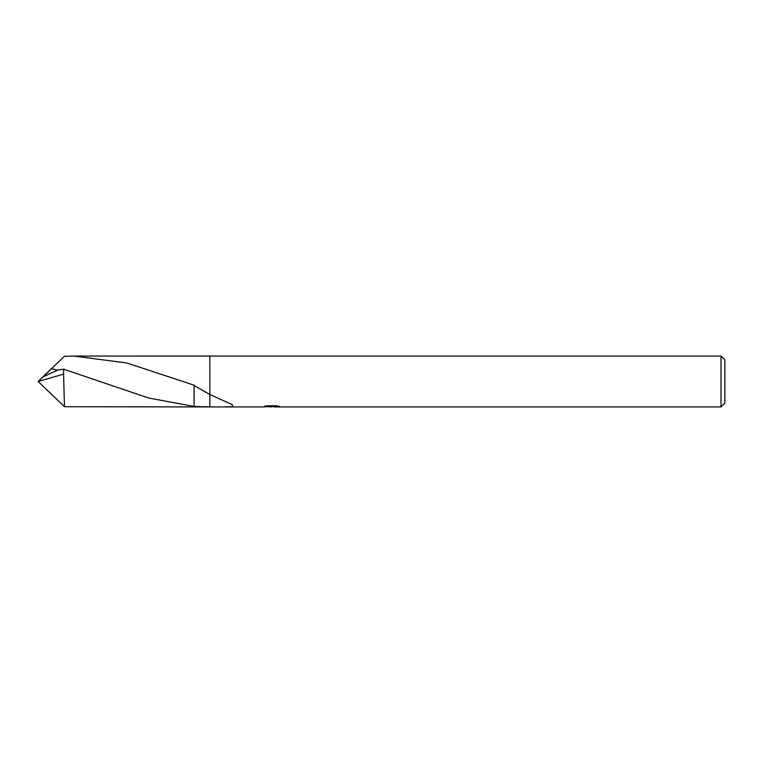 <?xml version="1.0" encoding="UTF-8"?>
<svg xmlns="http://www.w3.org/2000/svg" width="763" height="763" viewBox="0 0 763 763"><rect width="100%" height="100%" fill="white"/><g stroke="black" fill="none" stroke-linecap="round" stroke-linejoin="round"><path stroke-width="1.14" d="M273.888 406.536L268.328 406.679M271.294 406.937L270.083 406.937M721.035 406.937L721.035 356.063L724.85 359.878L724.85 403.122L721.035 406.937L273.984 406.937L273.888 405.782M225.581 356.063L721.035 356.063M225.037 356.063L209.825 356.063L209.835 394.519L232.295 404.648L232.648 406.612L225.037 406.937L209.835 406.937L209.825 356.063M272.305 405.782L272.305 406.45L262.634 406.937L225.581 406.937M272.305 406.45L264.179 406.45L266.821 405.782L276.855 405.782L279.763 406.526L273.888 406.917M209.835 406.937L194.06 406.441L148.661 398.028L63.587 369.168L57.597 370.065L43.052 376.874L38.15 381.5L63.587 374.118L63.587 369.168M63.587 374.118L64.473 406.708L207.107 406.946M57.53 370.084L51.493 368.758L64.473 356.292L73.897 356.063L126.83 362.978L194.088 385.191M194.06 385.515L209.835 394.519L209.825 356.054L207.116 356.054M194.088 385.525L194.06 406.364M42.766 377.141L51.493 368.758M52.437 367.69L38.15 381.5L64.473 406.708M73.897 356.063L208.337 356.054"/></g></svg>
